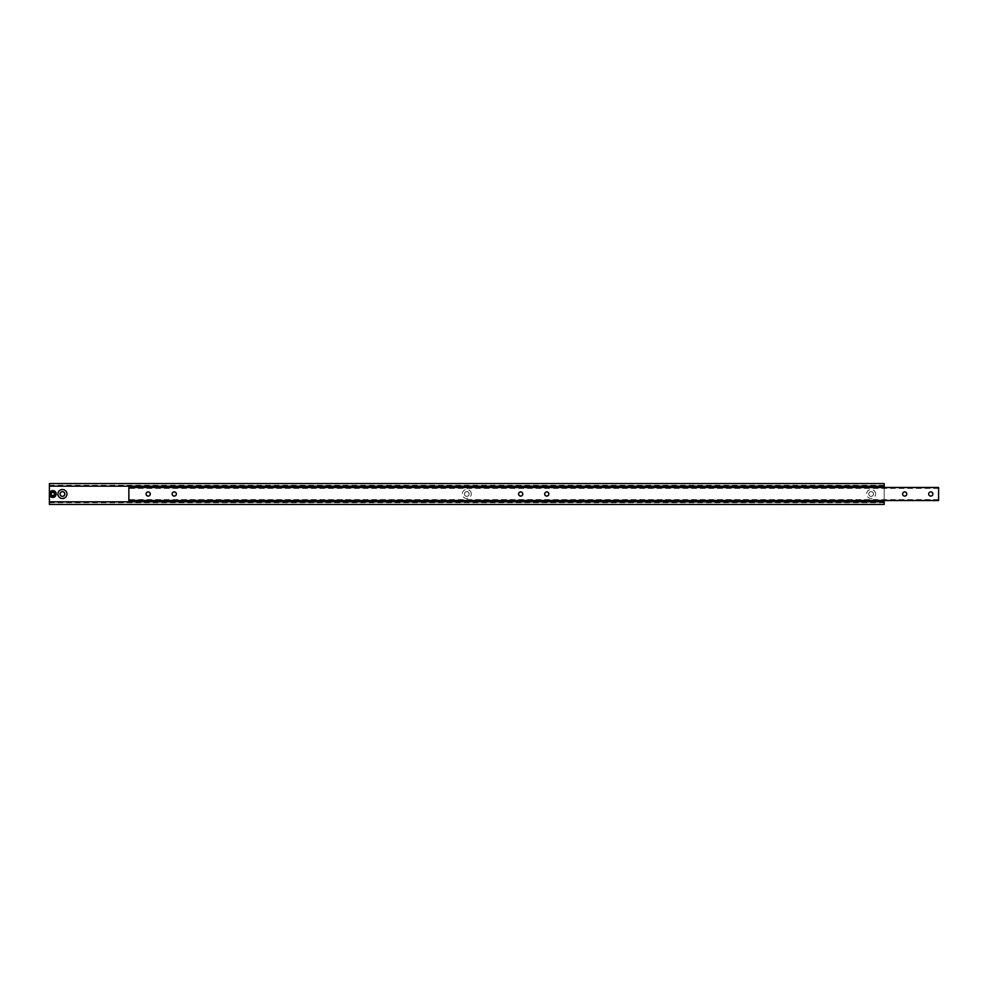 <?xml version="1.0" encoding="UTF-8"?>
<svg xmlns="http://www.w3.org/2000/svg" width="988" height="988" viewBox="0 0 988 988"><rect width="100%" height="100%" fill="white"/><g stroke="black" fill="none" stroke-linecap="round" stroke-linejoin="round"><path stroke-width="0.74" stroke-dasharray="4.94 3.71" d="M932.857 494A2.087 2.087 0 0 0 930.77 491.913A2.087 2.087 0 0 0 928.683 494A2.087 2.087 0 0 0 930.77 496.087A2.087 2.087 0 0 0 932.857 494M548.859 494A2.087 2.087 0 0 0 546.772 491.913A2.087 2.087 0 0 0 544.684 494A2.087 2.087 0 0 0 546.772 496.087A2.087 2.087 0 0 0 548.859 494M906.774 494A2.087 2.087 0 0 0 904.687 491.913A2.087 2.087 0 0 0 902.6 494A2.087 2.087 0 0 0 904.687 496.087A2.087 2.087 0 0 0 906.774 494M522.776 494A2.087 2.087 0 0 0 520.688 491.913A2.087 2.087 0 0 0 518.601 494A2.087 2.087 0 0 0 520.688 496.087A2.087 2.087 0 0 0 522.776 494M176.346 494A2.087 2.087 0 0 0 174.258 491.913A2.087 2.087 0 0 0 172.171 494A2.087 2.087 0 0 0 174.258 496.087A2.087 2.087 0 0 0 176.346 494M150.25 494A2.087 2.087 0 0 0 148.163 491.913A2.087 2.087 0 0 0 146.076 494A2.087 2.087 0 0 0 148.163 496.087A2.087 2.087 0 0 0 150.25 494M128.86 500.521L128.86 487.479L128.86 488.393L128.86 487.479L938.6 487.479L128.86 487.479L938.6 487.479L938.6 500.521L128.86 500.521L128.86 499.607L128.86 500.521L938.6 500.521L938.6 499.607L938.6 500.521L128.86 500.521M873.491 494A2.347 2.347 0 0 0 871.132 491.654A2.347 2.347 0 0 0 868.785 494A2.359 2.359 0 0 0 871.132 496.359A2.359 2.359 0 0 0 873.503 494A2.347 2.347 0 0 0 871.132 491.654A2.347 2.347 0 0 0 868.785 494A2.347 2.347 0 0 0 871.132 496.346A2.347 2.347 0 0 0 873.491 494A2.359 2.359 0 0 0 871.132 491.641A2.359 2.359 0 0 0 868.773 494A2.347 2.347 0 0 0 871.132 496.346A2.347 2.347 0 0 0 873.491 494M875.652 494A4.508 4.508 0 0 0 871.132 489.492A4.508 4.508 0 0 0 866.624 494A4.508 4.508 0 0 0 871.132 498.508A4.508 4.508 0 0 0 875.652 494M64.788 494A2.347 2.347 0 0 0 62.442 491.654A2.347 2.347 0 0 0 60.095 494A2.359 2.359 0 0 0 62.442 496.359A2.359 2.359 0 0 0 64.8 494A2.359 2.359 0 0 0 62.442 491.641A2.359 2.359 0 0 0 60.083 494A2.347 2.347 0 0 0 62.442 496.346A2.347 2.347 0 0 0 64.788 494M469.139 494A2.347 2.347 0 0 0 466.793 491.654A2.347 2.347 0 0 0 464.446 494A2.359 2.359 0 0 0 466.793 496.359A2.359 2.359 0 0 0 469.152 494A2.359 2.359 0 0 0 466.793 491.641A2.359 2.359 0 0 0 464.434 494A2.347 2.347 0 0 0 466.793 496.346A2.347 2.347 0 0 0 469.139 494A2.347 2.347 0 0 0 466.793 491.654A2.347 2.347 0 0 0 464.446 494A2.347 2.347 0 0 0 466.793 496.346A2.347 2.347 0 0 0 469.139 494M471.301 494A4.508 4.508 0 0 0 466.793 489.492A4.508 4.508 0 0 0 462.273 494A4.508 4.508 0 0 0 466.793 498.508A4.508 4.508 0 0 0 471.301 494M49.4 504.436L49.4 483.564L884.186 483.564L884.186 504.436L49.4 504.436M884.186 486.17L49.4 486.17L49.4 485.318L49.4 486.17L884.186 486.17L884.186 485.318L884.186 486.17L49.4 486.17M884.186 487.479L884.186 500.521M884.186 501.83L49.4 501.83L49.4 502.682L49.4 501.83L884.186 501.83L884.186 502.682L884.186 501.83L49.4 501.83M53.698 495.568L54.599 494L53.698 492.432L51.882 492.432L50.981 494L51.882 495.568L53.698 495.568M938.6 488.393L128.86 488.393M938.6 499.607L128.86 499.607M884.186 485.318L49.4 485.318M884.186 502.682L49.4 502.682"/><path stroke-width="1.48" d="M932.857 494A2.087 2.087 0 0 0 930.77 491.913A2.087 2.087 0 0 0 928.683 494A2.087 2.087 0 0 0 930.77 496.087A2.087 2.087 0 0 0 932.857 494M548.859 494A2.087 2.087 0 0 0 546.772 491.913A2.087 2.087 0 0 0 544.684 494A2.087 2.087 0 0 0 546.772 496.087A2.087 2.087 0 0 0 548.859 494M906.774 494A2.087 2.087 0 0 0 904.687 491.913A2.087 2.087 0 0 0 902.6 494A2.087 2.087 0 0 0 904.687 496.087A2.087 2.087 0 0 0 906.774 494M522.776 494A2.087 2.087 0 0 0 520.688 491.913A2.087 2.087 0 0 0 518.601 494A2.087 2.087 0 0 0 520.688 496.087A2.087 2.087 0 0 0 522.776 494M176.346 494A2.087 2.087 0 0 0 174.258 491.913A2.087 2.087 0 0 0 172.171 494A2.087 2.087 0 0 0 174.258 496.087A2.087 2.087 0 0 0 176.346 494M150.25 494A2.087 2.087 0 0 0 148.163 491.913A2.087 2.087 0 0 0 146.076 494A2.087 2.087 0 0 0 148.163 496.087A2.087 2.087 0 0 0 150.25 494M938.6 487.479L128.86 487.479L128.86 500.521L938.6 500.521L938.6 487.479M49.4 486.17L884.186 486.17L884.186 483.564L49.4 483.564L49.4 494A3.396 3.396 0 0 0 52.796 497.396A3.396 3.396 0 0 0 56.18 494A3.396 3.396 0 0 1 52.796 497.396A3.396 3.396 0 0 1 49.4 494A3.396 3.396 0 0 1 52.796 490.604A3.396 3.396 0 0 1 56.18 494A3.396 3.396 0 0 0 52.796 490.604A3.396 3.396 0 0 0 49.4 494L49.4 504.436L884.186 504.436L884.186 501.83L49.4 501.83M64.788 494A2.347 2.347 0 0 0 62.442 491.654A2.347 2.347 0 0 0 60.095 494A2.347 2.347 0 0 0 62.442 496.346A2.347 2.347 0 0 0 64.788 494M66.962 494A4.508 4.508 0 0 0 62.442 489.492A4.508 4.508 0 0 0 57.934 494A4.508 4.508 0 0 0 62.442 498.508A4.508 4.508 0 0 0 66.962 494M884.186 486.17L884.186 487.479M884.186 500.521L884.186 501.83M53.698 495.568L54.599 494L53.698 492.432L51.882 492.432L50.981 494L51.882 495.568L53.698 495.568M56.18 494A3.396 3.396 0 0 1 52.796 497.396A3.396 3.396 0 0 1 49.4 494M49.919 494A2.865 2.865 0 0 0 52.796 496.865A2.865 2.865 0 0 0 55.661 494A2.865 2.865 0 0 0 52.796 491.135A2.865 2.865 0 0 0 49.919 494"/></g></svg>
